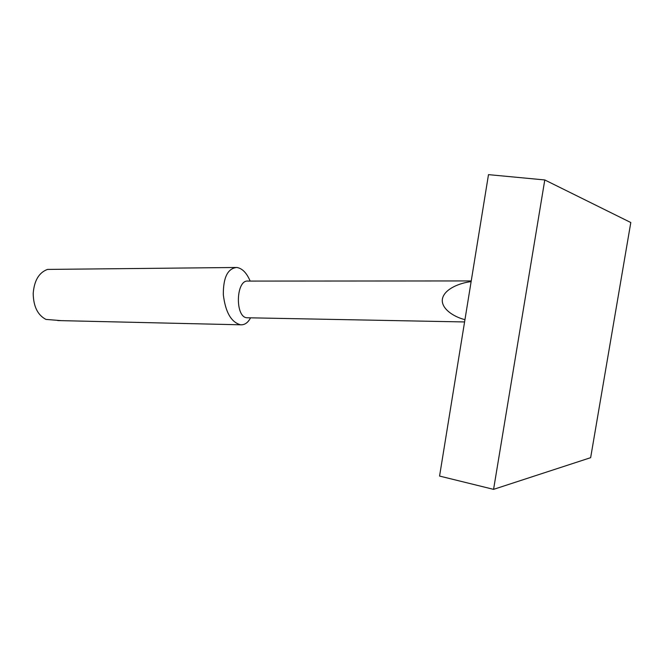 <?xml version="1.0" encoding="UTF-8"?>
<svg xmlns="http://www.w3.org/2000/svg" width="664" height="664" viewBox="0 0 664 664"><rect width="100%" height="100%" fill="white"/><g stroke="black" fill="none" stroke-linecap="round" stroke-linejoin="round"><path stroke-width="1" d="M544.787 179.952L630.8 222.531L590.645 457.679L493.576 489.36L544.787 179.952L488.488 174.64L439.568 476.071L493.576 489.36M471.241 280.93L248.12 281.088C235.836 279.287 234.815 317.741 247.157 317.766L247.813 317.774M250.17 281.079C246.742 273.045 242.426 268.538 237.231 267.55L236.591 267.484C227.627 268.546 223.204 277.627 223.328 294.716C225.461 312.287 231.238 322.314 240.642 324.804L240.966 324.82C244.892 324.887 248.087 322.555 250.552 317.832M471.125 281.619C459.637 282.964 444.814 288.89 442.523 298.402C440.348 307.955 452.931 316.662 464.949 319.666M235.571 267.492L47.517 269.418C39.01 272.531 34.237 280.532 33.2 293.422C33.416 306.403 37.657 315.06 45.932 319.401L61.262 320.646M247.157 317.766L464.576 321.949M57.743 320.563L240.642 324.804"/></g></svg>
